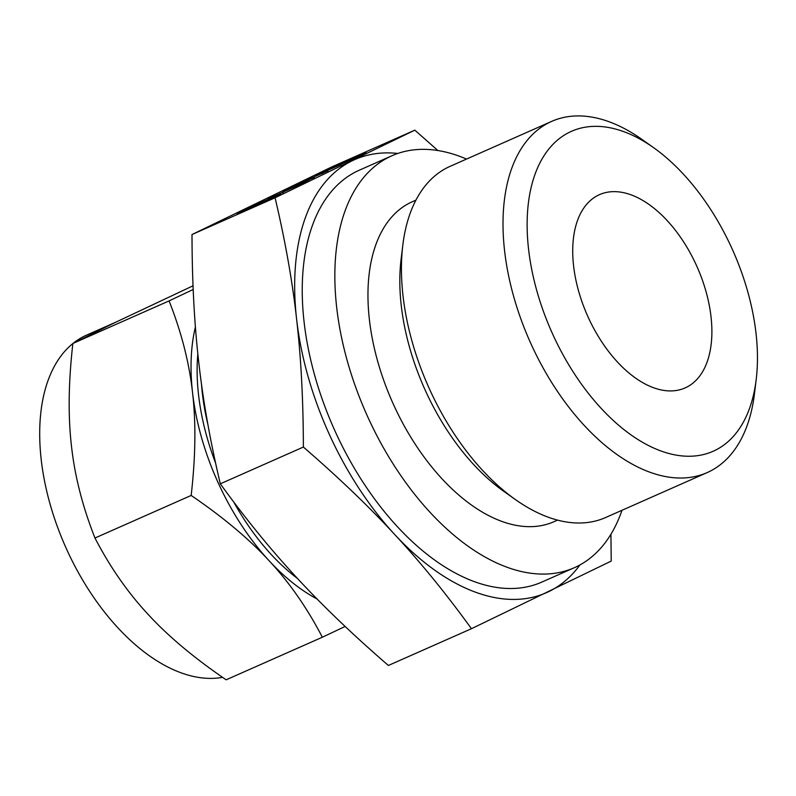 <?xml version="1.0" encoding="UTF-8"?>
<svg xmlns="http://www.w3.org/2000/svg" width="796" height="796" viewBox="0 0 796 796"><rect width="100%" height="100%" fill="white"/><g stroke="black" fill="none" stroke-linecap="round" stroke-linejoin="round"><path stroke-width="1.19" d="M350.618 160.225L351.145 159.976M340.817 164.563L316.34 175.379L341.315 164.324M315.853 175.647L316.36 175.428M328.002 170.782L302.788 181.946L328.002 170.782M314.41 177.359L294.958 185.727L313.863 177.617M322.111 173.627L322.659 173.369M308.987 179.976L283.814 191.12L308.48 180.224M295.903 186.085L296.5 185.836M283.217 191.428L283.834 191.169M268.391 198.711L306.43 181.607L268.391 198.711M305.893 181.866L306.43 181.607M279.167 194.403L253.954 205.567L279.167 194.403M252.621 206.254L254.014 205.696M283.535 192.254L282.451 192.821M414.845 130.156L331.783 166.921L192.005 234.541L275.068 197.776L414.845 130.156L437.89 150.534M259.785 203.716L237.208 213.676L247.049 208.92L280.749 194.035L259.625 203.766M237.208 213.676L237.805 213.437M245.377 209.726L245.984 209.477M280.212 194.294L280.749 194.035M342.827 163.498L321.246 173.021L343.205 163.001L332.658 167.498L366.22 152.683L342.827 163.498M339.036 165.071L340.947 164.314M321.246 173.021L321.823 172.792M330.987 168.314L331.584 168.065M365.702 152.931L366.22 152.683M557.548 520.126L553.956 521.718A174.961 99.311 -113.9 0 1 393.712 404.995A174.961 99.311 -113.9 0 1 412.338 201.736L415.93 200.154M466.536 159.071A225.258 127.867 66.1 0 0 391.98 155.737A225.258 127.867 66.1 0 0 368.001 417.432A225.258 127.867 66.1 0 0 574.314 567.717A225.258 127.867 66.1 0 0 621.984 510.296M574.314 567.717L541.708 582.145A225.258 127.867 -113.9 0 1 335.395 431.87A225.258 127.867 -113.9 0 1 359.364 170.175L391.98 155.737M756.2 379.463L754.459 393.761A192.045 109.012 -113.9 0 1 707.156 472.595L605.567 517.559A192.045 109.012 -113.9 0 1 515.41 499.57L503.659 491.231A174.961 99.311 -113.9 0 1 425.542 390.906A174.961 99.311 -113.9 0 1 401.075 259.466L402.816 245.168A192.045 109.012 -113.9 0 1 450.118 166.334L551.718 121.37A192.045 109.012 -113.9 0 1 641.865 139.36L653.625 147.698A174.961 99.311 -113.9 0 1 731.733 248.024A174.961 99.311 -113.9 0 1 756.2 379.463A174.961 99.311 -113.9 0 1 672.67 454.416A174.961 99.311 -113.9 0 1 552.872 334.559A174.961 99.311 -113.9 0 1 540.902 161.051A174.961 99.311 -113.9 0 1 653.625 147.698M397.831 153.449A236.81 134.424 66.1 0 0 352.339 160.702A236.81 134.424 66.1 0 0 296.61 319.146A236.81 134.424 66.1 0 0 329.484 434.725A236.81 134.424 66.1 0 0 394.796 534.613A236.81 134.424 66.1 0 0 548.733 591.627A236.81 134.424 66.1 0 0 579.946 564.921M515.41 499.57A192.045 109.012 -113.9 0 1 429.671 389.443A192.045 109.012 -113.9 0 1 402.816 245.168M610.92 534.255L611.228 561.081L471.451 628.711C446.357 594.005 420.815 562.643 394.796 534.613C368.896 506.535 338.419 477.341 303.366 447.053C303.286 400.259 301.027 357.623 296.61 319.146C292.291 280.62 285.107 240.173 275.068 197.776M707.156 472.595A192.045 109.012 -113.9 0 1 531.27 344.469A192.045 109.012 -113.9 0 1 551.718 121.37M192.005 234.541C192.095 281.336 194.343 323.972 198.771 362.449C203.089 400.975 210.263 441.432 220.313 483.819C245.397 518.514 270.948 549.877 296.958 577.916C322.868 605.995 353.344 635.178 388.388 665.466L471.451 628.711M220.313 483.819L303.366 447.053M588.274 317.425A105.699 59.998 -113.9 0 1 599.517 194.632A105.699 59.998 -113.9 0 1 697.167 267.008A105.699 59.998 -113.9 0 1 685.077 387.941A105.699 59.998 -113.9 0 1 588.274 317.425M201.497 384.199A175.588 99.669 66.1 0 0 207.915 424.576M297.465 578.463A175.588 99.669 -113.9 0 1 233.656 501.878M215.607 463.113A175.588 99.669 -113.9 0 1 197.836 353.872M72.874 343.534A184.831 104.913 66.1 0 0 66.894 549.847A184.831 104.913 66.1 0 0 222.562 677.336M115.908 322.141L86.565 335.126A184.831 104.913 66.1 0 0 73.063 343.375M193.04 285.794L114.992 322.579L72.874 343.474C68.456 381.98 67.998 416.238 71.491 446.248C74.784 476.127 82.615 506.724 94.963 538.026C110.057 567.09 127.778 592.562 148.136 614.413C168.155 636.203 194.164 657.993 226.154 679.804L322.35 637.228C307.256 608.154 289.535 582.692 269.187 560.832A184.831 104.913 66.1 0 0 317.097 599.01M195.398 326.947A184.831 104.913 66.1 0 0 192.552 392.667A184.831 104.913 66.1 0 0 218.213 482.874A184.831 104.913 66.1 0 0 269.187 560.832C249.168 539.051 223.159 517.251 191.169 495.45C195.587 456.934 196.055 422.676 192.552 392.667C189.259 362.787 181.438 332.201 169.08 300.898L72.874 343.474M345.146 626.452L322.35 637.228M169.08 300.898L193.189 289.495M191.169 495.45L94.963 538.026M257.198 204.134L257.874 203.995M361.593 154.912L343.265 163.299M357.285 156.971L361.543 154.802M350.071 160.275L357.245 156.882M345.404 162.354L350.041 160.195M344.171 162.673L345.365 162.265"/></g></svg>
